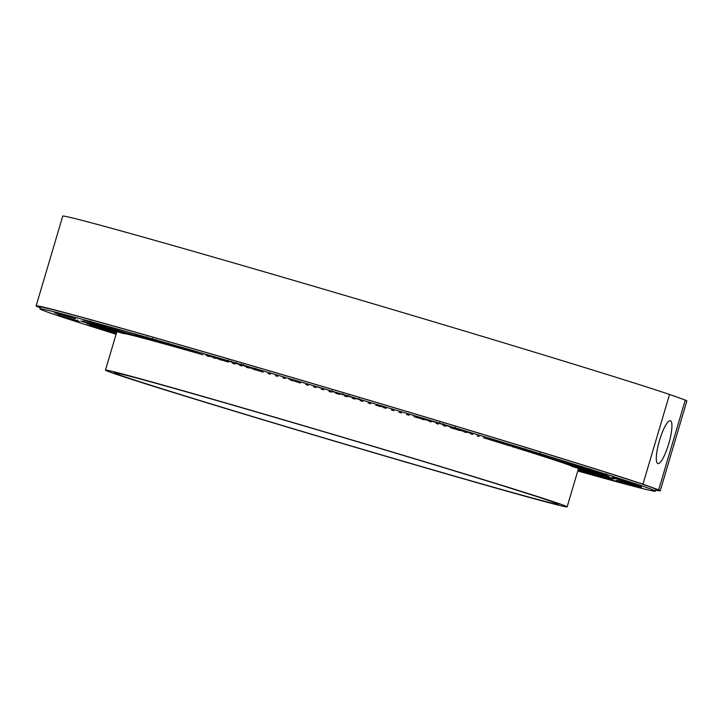 <?xml version="1.0" encoding="UTF-8"?>
<svg xmlns="http://www.w3.org/2000/svg" width="723" height="723" viewBox="0 0 723 723"><rect width="100%" height="100%" fill="white"/><g stroke="black" fill="none" stroke-linecap="round" stroke-linejoin="round"><path stroke-width="1.08" d="M668.73 443.795A22.296 4.889 106.3 0 0 670.384 420.75A22.296 4.889 106.3 0 0 659.503 440.488A22.296 4.889 106.3 0 0 657.849 463.533A22.296 4.889 106.3 0 0 668.73 443.795M384.284 455.698A231.83 2.937 -163.5 0 0 558.59 504.347A231.83 2.937 -163.5 0 0 288.323 421.301A231.83 2.937 -163.5 0 0 114.017 372.652A231.83 2.937 -163.5 0 0 384.284 455.698M655.797 490.14A325.458 4.121 -163.5 0 0 660.262 490.754A325.458 4.121 -163.5 0 0 658.689 489.842L685.277 400.081L669.543 394.442A325.458 4.121 -163.5 0 0 307.438 284.419A325.458 4.121 -163.5 0 0 62.738 216.123L36.15 305.883A325.458 4.121 -163.5 0 0 37.723 306.796L40.262 307.709M669.543 394.442L642.955 484.202A325.458 4.121 -163.5 0 0 280.849 374.18A325.458 4.121 -163.5 0 0 36.15 305.883M286.48 420.641A240.75 3.046 -163.5 0 0 105.468 370.122A240.75 3.046 -163.5 0 0 386.127 456.358A240.75 3.046 -163.5 0 0 567.139 506.877A240.75 3.046 -163.5 0 0 286.48 420.641M660.262 490.754L686.85 400.994A325.458 4.121 -163.5 0 0 685.277 400.081M642.955 484.202L658.689 489.842M577.767 470.98A321.003 4.058 -163.5 0 0 655.481 491.197A321.003 4.058 -163.5 0 0 648.224 488.124A321.003 4.058 -163.5 0 0 314.857 386.091A321.003 4.058 -163.5 0 0 39.919 308.866A321.003 4.058 -163.5 0 0 47.167 311.938A321.003 4.058 -163.5 0 0 116.105 334.234M655.481 491.197L655.987 489.489A321.003 4.058 -163.5 0 0 648.73 486.407A321.003 4.058 -163.5 0 0 315.364 384.383A321.003 4.058 -163.5 0 0 40.425 307.148L39.919 308.866M588.938 473.601L602.259 477.532L588.947 473.574M581.807 471.369L582.575 471.559M603.009 477.713L602.286 477.451M615.481 481.039L594.767 474.857L615.481 481.039L616.086 481.184L616.339 480.325L638.472 486.959L616.267 480.343M618.084 481.771L617.234 481.473M628.757 483.931L640.93 487.465L628.757 483.931M618.942 479.747L640.822 486.199L618.798 479.72M631.179 482.901L612.381 477.388L631.188 482.865M590.971 469.968L580.009 466.814L591.992 470.321M580.036 466.724L578.888 466.434M525.937 449.905L525.919 449.941C522.512 448.866 522.865 448.911 526.986 450.077L539.367 453.683C542.846 454.767 542.548 454.74 538.481 453.601L523.443 449.137M539.367 453.683C542.846 454.767 542.548 454.74 538.481 453.601L538.499 453.556M511.179 445.079L499.629 441.87L511.188 445.043M439.322 423.38L423.082 418.716L439.322 423.38L439.783 422.566M360.931 400.009L346.489 395.743L360.967 400.045M319.837 387.745L316.52 386.769L319.846 387.718M237.768 363.814L226.326 360.488L238.138 363.949M229.345 361.464L228.875 361.346M146.371 337.695L156.051 340.443C158.518 341.211 158.355 341.211 155.562 340.425L146.398 337.587M156.051 340.443C158.518 341.211 158.355 341.211 155.562 340.425L155.581 340.37M97.289 324.139L83.371 319.891L97.307 324.094M116.267 333.665L96.62 327.817L116.276 333.637M67.393 316.285L55.21 312.752L67.393 316.285M79.132 321.319L57.198 314.885L79.295 321.383M565.368 463.741L590.212 471.007L564.735 463.515M563.325 463.036L587.926 470.221L562.602 462.783M561.021 462.241L584.536 469.064L560.208 461.97M558.445 461.382L581.581 468.079L557.55 461.084M555.625 460.443L594.143 471.595L554.64 460.126M552.544 459.43L575.888 466.199L551.486 459.087M549.218 458.355L571.034 464.627L548.07 457.984M545.639 457.198L568.188 463.705L544.419 456.8M541.825 455.969L562.639 461.925L540.524 455.553M537.776 454.677L573.845 465.043L536.403 454.243M533.493 453.321L554.64 459.385L532.038 452.86M528.983 451.902L549.607 457.795L527.456 451.414M524.256 450.411L542.738 455.635L522.657 449.914M519.304 448.866L538.825 454.415L517.641 448.341M514.152 447.257L545.684 456.195L512.417 446.715M508.793 445.585L506.995 445.034M503.244 443.868L519.051 448.269L501.382 443.289M497.496 442.096L514.505 446.868L495.58 441.5M491.577 440.271L507.898 444.835L489.598 439.656M485.476 438.391L511.513 445.639L483.443 437.767M479.204 436.475L477.117 435.833M472.779 434.505L470.637 433.854M466.19 432.499L464.003 431.83M459.466 430.456L457.234 429.778M452.607 428.368L470.095 433.014L450.33 427.682M445.621 426.254L443.298 425.549M438.509 424.103L436.159 423.389M431.288 421.916L428.902 421.202M423.967 419.711L421.545 418.988M416.556 417.478L429.435 420.732L414.107 416.746M409.055 415.228L406.579 414.487M401.482 412.96L398.988 412.209M393.845 410.673L391.333 409.923M386.145 408.378L383.615 407.618M378.409 406.064L384.012 407.139L381.473 406.38L375.861 405.305M370.628 403.75L368.07 402.991M362.819 401.428L360.262 400.669M354.993 399.105L352.426 398.346M347.157 396.782L344.6 396.023M339.331 394.46L334.93 392.571L336.764 393.71M331.505 392.155L328.947 391.396M323.696 389.851L321.148 389.101M315.924 387.564L313.384 386.814M308.188 385.287L305.666 384.546M300.506 383.027L288.775 378.988L297.849 382.25M292.869 380.795L290.393 380.072M285.305 378.581L282.847 377.867M277.822 376.403L275.391 375.689M270.42 374.243L268.016 373.547M263.109 372.119L244.41 366.046L260.741 371.432M255.906 370.022L253.574 369.345M248.811 367.971L246.516 367.302M241.844 365.955L239.584 365.305M234.993 363.976L232.788 363.344M228.287 362.051L205.341 354.758L226.127 361.428M221.726 360.162L219.611 359.557M215.318 358.328L213.258 357.74M209.074 356.547L207.067 355.969M203 354.812L186.353 349.616L201.048 354.261M197.099 353.14L168.242 344.157L195.21 352.598M191.378 351.514L173.412 345.946L189.553 350.998M185.856 349.959L165.495 343.705L184.085 349.462M180.524 348.459L161.328 342.539L178.825 347.98M175.4 347.022L155.617 340.94L173.764 346.561M170.483 345.648L135.02 334.812L168.92 345.214M165.784 344.347L143.416 337.542L164.293 343.931M161.301 343.109L139.928 336.575L159.882 342.711M157.054 341.934L133.845 334.912L155.707 341.572M153.032 340.84L129.453 333.71L151.767 340.497M149.254 339.81L110.158 327.998L148.061 339.494M145.712 338.861L121.464 331.559L144.6 338.563M142.413 337.984L117.876 330.61L141.392 337.713M139.367 337.18L115.517 329.986L138.427 336.936M136.584 336.457L112.408 329.182L135.725 336.231M134.044 335.806L92.517 323.362L133.276 335.617M131.776 335.237L107.067 327.826L131.089 335.065M129.769 334.749L104.826 327.275L129.164 334.604M128.025 334.333L102.892 326.823L127.51 334.216M126.543 334.008L101.247 326.453L126.118 333.909M125.341 333.755L82.621 321.057L124.998 333.692M124.401 333.583L98.626 325.946L124.157 333.547M123.741 333.493L97.976 325.874L123.579 333.484M123.344 333.484L97.704 325.883L123.281 333.502M116.855 331.676L97.578 325.965L116.846 331.703M116.828 331.776L80.678 321.093L116.819 331.803M116.801 331.875L98.238 326.398L116.792 331.911M116.764 331.984L99.033 326.751L116.755 332.011M116.737 332.083L100.117 327.194L116.728 332.119M116.701 332.191L101.509 327.727L116.692 332.219M87.058 323.651L116.665 332.327L87.058 323.651M116.638 332.399L105.187 329.055L116.629 332.435M116.611 332.508L107.474 329.842L116.602 332.544M116.575 332.625L110.05 330.718L116.566 332.661M116.539 332.743L112.924 331.685L116.53 332.77M116.511 332.86L100.271 328.143L116.493 332.896M578.084 469.932L585.241 472.065L578.093 469.896M578.192 469.561L580.822 470.321L578.201 469.534M578.228 469.453L583.85 471.107L578.237 469.417M602.883 476.701L578.273 469.299L602.883 476.701M578.292 469.227L589.019 472.408L578.301 469.191M578.328 469.119L591.17 472.923L578.337 469.082M578.355 469.01L593.023 473.357L578.364 468.974M578.391 468.902L594.568 473.701L578.4 468.875M578.418 468.802L612.779 478.997L578.427 468.766M578.445 468.694L596.773 474.107L578.463 468.667M578.481 468.594L597.415 474.18L578.49 468.558M578.508 468.495L597.758 474.161L578.517 468.459M572.173 466.507L597.822 474.098L572.146 466.462M572.01 466.353L614.722 478.969L571.902 466.281M571.586 466.118L597.153 473.655L571.387 466.019M570.881 465.802L596.367 473.303L570.592 465.675M569.914 465.404L594.902 472.715L569.534 465.26M568.667 464.925L593.89 472.336L568.197 464.753M567.148 464.374L608.893 476.611L566.597 464.175M54.596 312.734L75.156 318.834L54.496 312.779L54.749 311.929M116.222 333.827L106.877 331.062M110.502 332.065L109.607 331.902M107.872 331.315L116.258 333.701M109.616 331.369L90.574 325.892L110.529 331.694M90.601 325.811L89.625 325.567M102.404 325.368L89.101 321.446L102.404 325.368M109.408 327.564L108.64 327.293M88.323 321.256L89.101 321.446M165.504 343.036L152.454 339.132L165.504 343.036M169.715 344.401L167.628 343.796M150.393 338.581L152.454 339.132M256.041 369.2L242.675 365.323L257.578 369.751M242.72 365.178L241.03 364.744M344.5 395.156L330.059 390.89L344.537 395.183M419.584 417.388L413.782 415.924L419.593 417.361M455.978 428.314L442.042 424.265L456.981 428.667M440.931 424.012L442.042 424.265M518.373 447.528L530.203 450.872L518.382 447.501M586.778 468.468L570.953 463.931L586.787 468.432M588.838 469.516L607.248 474.894L587.736 469.245M607.248 474.894L608.341 475.273M637.379 484.961L615.463 478.536L637.514 485.025M641.346 487.356L620.705 481.301L641.346 487.356L641.663 486.516M607.916 478.997L587.193 472.815L607.916 478.997L608.522 479.141L608.775 478.292M610.519 479.738L609.67 479.439M59.322 315.508L76.981 320.687L59.322 315.508L59.476 314.613M77 320.632L77.334 319.873M57.234 313.303L57.415 312.49M72.372 317.786L57.216 313.348L75.3 318.753L75.608 317.903M75.3 318.753L72.363 317.813M113.592 332.833L102.793 329.634L113.601 332.788M92.255 326.38L107.935 330.89L92.255 326.38L91.667 326.172L91.92 325.314M107.944 330.854L108.522 331.098L108.775 330.239M92.508 322.792L87.772 321.256L92.508 322.792M90.917 321.952L90.402 321.871L90.655 321.012M101.482 325.088L90.908 321.988L106.968 326.868L107.736 326.136M105.883 326.425L101.473 325.115M106.968 326.868L105.874 326.462M154.225 340.009C156.069 340.524 156.159 340.524 154.505 340L148.152 338.12C146.308 337.596 146.218 337.596 147.881 338.12L154.225 340.009C156.069 340.524 156.159 340.524 154.505 340L154.514 339.964M148.161 338.084L148.152 338.12C146.308 337.596 146.218 337.596 147.881 338.12M153.891 339.539L152.481 339.204L152.734 338.346M153.882 339.575L167.167 343.615L153.882 339.575M167.185 343.561L166.362 343.452M236.258 362.467L236.005 363.317L228.314 361.066L235.77 363.19M228.323 360.126L228.314 361.066M241.166 364.049L240.913 364.907L231.324 362.096L240.587 364.735M231.243 361.12L231.324 362.096M245.829 366.1L255.562 369.146L245.838 366.073M243.299 364.491L243.045 365.341L244.546 365.865M255.59 369.055L255.843 368.305M332.291 390.592L332.065 391.477M342.557 394.469L341.97 394.478M353.276 397.623L358.951 399.43L353.276 397.623M348.712 395.454L348.495 396.34M358.988 399.331L358.4 399.34M443.976 424.772L454.026 427.862L442.919 424.6L443.172 423.75M454.026 427.862L454.939 428.07L455.192 427.212M514.64 446.353L524.934 449.354L514.649 446.326M540.144 453.05L539.891 453.908L527.139 450.275L538.219 453.33M525.684 448.866L525.431 449.724L527.139 450.275M587.935 469.164L581.762 467.32L587.935 469.164M590.167 468.847L589.914 469.697L589.164 469.39M581.256 466.208L581.003 467.058L581.762 467.32M606.561 473.818L606.308 474.668L590.438 470.077L605.621 474.396M589.995 468.983L589.742 469.833L590.438 470.077M632.752 483.66L628.278 482.295L632.752 483.66M635.707 483.56L635.354 484.311M628.441 481.401L628.278 482.295M622.937 480.795L617.442 479.114L622.937 480.795M626.769 480.94L626.416 481.699M617.55 478.201L617.442 479.114M639.186 484.808L638.933 485.657L620.84 480.343L638.87 485.576M621.012 479.448L620.84 480.343M638.942 486.796L639.222 486.01M620.714 481.373L638.915 486.859L620.65 481.419L620.903 480.569M636.475 486.29L636.755 485.504M618.255 480.876L636.457 486.353L618.192 480.922L618.445 480.063M584.247 472.02L600.442 476.981L601.184 476.24M600.442 476.981L583.741 471.938L583.994 471.089M116.882 331.604L105.468 370.122M578.545 468.387L567.139 506.877M108.956 331.676L109.209 330.827M155.68 340.388L155.933 339.539M146.697 337.731L146.95 336.873M167.763 343.823L168.016 342.964M342.548 394.595L342.801 393.737M358.979 399.448L359.232 398.599"/></g></svg>
